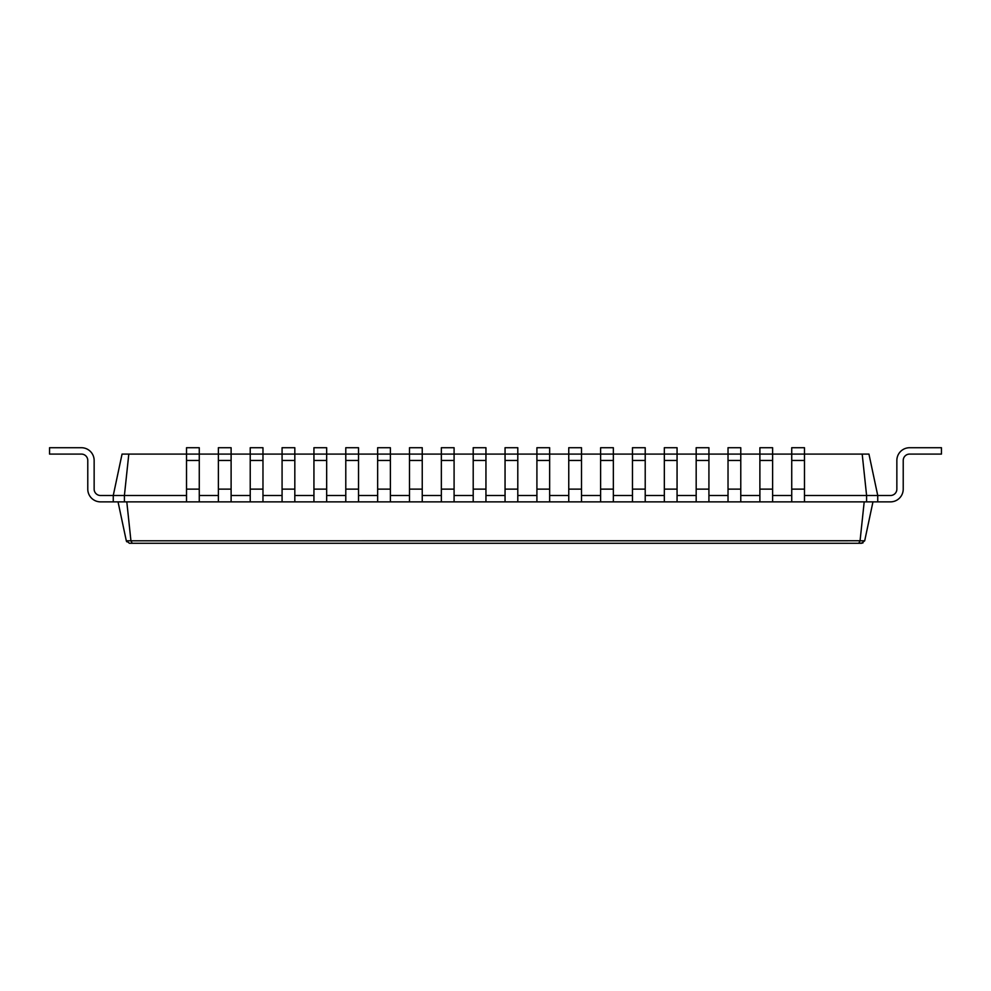 <?xml version="1.0" encoding="UTF-8"?>
<svg xmlns="http://www.w3.org/2000/svg" width="991" height="991" viewBox="0 0 991 991"><rect width="100%" height="100%" fill="white"/><g stroke="black" fill="none" stroke-linecap="round" stroke-linejoin="round"><path stroke-width="1.49" d="M128.805 454.089L124.408 495.5L113.259 495.5L122.054 454.089L186.519 454.089L186.519 447.721L199.265 447.721L199.265 454.089L218.379 454.089L218.379 447.721L231.114 447.721L231.114 454.089L250.227 454.089L250.227 447.721L262.974 447.721L262.974 454.089L282.076 454.089L282.076 447.721L294.822 447.721L294.822 454.089L313.936 454.089L313.936 447.721L326.671 447.721L326.671 454.089L345.785 454.089L345.785 447.721L358.531 447.721L358.531 454.089L377.645 454.089L377.645 447.721L390.38 447.721L390.38 454.089L422.24 454.089L422.24 447.721L409.494 447.721L409.494 501.867L877.741 501.867L877.741 495.5L890.488 495.5A6.367 6.367 0 0 0 896.855 489.133L896.855 460.456A12.747 12.747 0 0 1 909.602 447.721L941.45 447.721L941.45 454.089L909.602 454.089A6.367 6.367 0 0 0 903.222 460.456L903.222 489.133A12.747 12.747 0 0 1 890.488 501.867L877.741 501.867M441.354 501.867L441.354 454.089L454.089 454.089L454.089 447.721L441.354 447.721L441.354 454.089L422.24 454.089L422.24 501.867M441.354 460.456L454.089 460.456L454.089 454.089L473.202 454.089L473.202 501.867M473.202 460.456L485.949 460.456L485.949 454.089L473.202 454.089L473.202 447.721L485.949 447.721L485.949 454.089L505.051 454.089L505.051 501.867M505.051 460.456L517.798 460.456L517.798 454.089L505.051 454.089L505.051 447.721L517.798 447.721L517.798 454.089L536.911 454.089L536.911 501.867M536.911 460.456L549.646 460.456L549.646 454.089L536.911 454.089L536.911 447.721L549.646 447.721L549.646 454.089L568.76 454.089L568.76 501.867M568.76 460.456L581.506 460.456L581.506 454.089L568.76 454.089L568.76 447.721L581.506 447.721L581.506 454.089L600.62 454.089L600.62 501.867M600.62 460.456L613.355 460.456L613.355 454.089L600.62 454.089L600.62 447.721L613.355 447.721L613.355 454.089L632.469 454.089L632.469 501.867M632.469 460.456L645.215 460.456L645.215 454.089L632.469 454.089L632.469 447.721L645.215 447.721L645.215 454.089L664.329 454.089L664.329 501.867M664.329 460.456L677.064 460.456L677.064 454.089L664.329 454.089L664.329 447.721L677.064 447.721L677.064 454.089L696.178 454.089L696.178 501.867M696.178 460.456L708.924 460.456L708.924 454.089L696.178 454.089L696.178 447.721L708.924 447.721L708.924 454.089L728.026 454.089L728.026 501.867M728.026 460.456L740.773 460.456L740.773 454.089L728.026 454.089L728.026 447.721L740.773 447.721L740.773 454.089L759.886 454.089L759.886 501.867M759.886 460.456L772.621 460.456L772.621 454.089L759.886 454.089L759.886 447.721L772.621 447.721L772.621 454.089L791.735 454.089L791.735 501.867M791.735 460.456L804.481 460.456L804.481 454.089L791.735 454.089L791.735 447.721L804.481 447.721L804.481 454.089L862.195 454.089L866.592 495.5L877.741 495.5L868.946 454.089L862.195 454.089M804.481 495.5L866.592 495.5L866.592 501.867M772.621 495.5L791.735 495.5M740.773 495.5L759.886 495.5M708.924 495.5L728.026 495.5M677.064 495.5L696.178 495.5M645.215 495.5L664.329 495.5M613.355 495.5L632.469 495.5M581.506 495.5L600.62 495.5M549.646 495.5L568.76 495.5M517.798 495.5L536.911 495.5M485.949 495.5L505.051 495.5M454.089 495.5L473.202 495.5M422.24 495.5L441.354 495.5M390.38 495.5L409.494 495.5M358.531 495.5L377.645 495.5M326.671 495.5L345.785 495.5M294.822 495.5L313.936 495.5M262.974 495.5L282.076 495.5M231.114 495.5L250.227 495.5M199.265 495.5L218.379 495.5M100.512 495.5A6.367 6.367 0 0 1 94.145 489.133A6.367 6.367 0 0 0 100.512 495.5A6.367 6.367 0 0 1 94.145 489.133A6.367 6.367 0 0 0 100.512 495.5A6.367 6.367 0 0 1 94.145 489.133A6.367 6.367 0 0 0 100.512 495.5A6.367 6.367 0 0 1 94.145 489.133A6.367 6.367 0 0 0 100.512 495.5A6.367 6.367 0 0 1 94.145 489.133A6.367 6.367 0 0 0 100.512 495.5A6.367 6.367 0 0 1 94.145 489.133A6.367 6.367 0 0 0 100.512 495.5A6.367 6.367 0 0 1 94.145 489.133A6.367 6.367 0 0 0 100.512 495.5A6.367 6.367 0 0 1 94.145 489.133A6.367 6.367 0 0 0 100.512 495.5A6.367 6.367 0 0 1 94.145 489.133A6.367 6.367 0 0 0 100.512 495.5A6.367 6.367 0 0 1 94.145 489.133A6.367 6.367 0 0 0 100.512 495.5L113.259 495.5L113.259 501.867L124.408 501.867L124.408 495.5L186.519 495.5M124.408 501.867L186.519 501.867L186.519 454.089L199.265 454.089L199.265 501.867L218.379 501.867L218.379 454.089L231.114 454.089L231.114 501.867L250.227 501.867L250.227 454.089L262.974 454.089L262.974 501.867L282.076 501.867L282.076 454.089L294.822 454.089L294.822 501.867L313.936 501.867L313.936 454.089L326.671 454.089L326.671 501.867L345.785 501.867L345.785 454.089L358.531 454.089L358.531 501.867L377.645 501.867L377.645 454.089L390.38 454.089L390.38 501.867L409.494 501.867M864.202 501.867L860.064 540.801L864.697 540.801L861.588 543.279L858.776 543.279L862.926 542.981M126.798 501.867L130.936 540.801L860.064 540.752L858.776 543.279L187.361 543.279M804.481 460.456L804.481 501.867M772.621 460.456L772.621 501.867M740.773 460.456L740.773 501.867M708.924 460.456L708.924 501.867M677.064 460.456L677.064 501.867M645.215 460.456L645.215 501.867M613.355 460.456L613.355 501.867M581.506 460.456L581.506 501.867M549.646 460.456L549.646 501.867M454.089 460.456L454.089 501.867M517.798 460.456L517.798 501.867M485.949 460.456L485.949 501.867M377.645 501.867L390.38 501.867M872.96 501.867L864.697 540.801M118.04 501.867L126.303 540.801L130.936 540.801L132.224 543.279L858.801 543.279M186.519 501.867L199.265 501.867M218.379 501.867L231.114 501.867M250.227 501.867L262.974 501.867M282.076 501.867L294.822 501.867M313.936 501.867L326.671 501.867M345.785 501.867L358.531 501.867M126.699 541.767L126.315 540.801L129.412 543.279L155.5 543.279M890.488 495.5A6.367 6.367 0 0 0 896.855 489.133A6.367 6.367 0 0 1 890.488 495.5A6.367 6.367 0 0 0 896.855 489.133A6.367 6.367 0 0 1 890.488 495.5A6.367 6.367 0 0 0 896.855 489.133A6.367 6.367 0 0 1 890.488 495.5A6.367 6.367 0 0 0 896.855 489.133A6.367 6.367 0 0 1 890.488 495.5A6.367 6.367 0 0 0 896.855 489.133A6.367 6.367 0 0 1 890.488 495.5A6.367 6.367 0 0 0 896.855 489.133A6.367 6.367 0 0 1 890.488 495.5A6.367 6.367 0 0 0 896.855 489.133A6.367 6.367 0 0 1 890.488 495.5A6.367 6.367 0 0 0 896.855 489.133A6.367 6.367 0 0 1 890.488 495.5A6.367 6.367 0 0 0 896.855 489.133A6.367 6.367 0 0 1 890.488 495.5A6.367 6.367 0 0 0 896.855 489.133L896.855 460.456M909.602 454.089A6.367 6.367 0 0 0 903.222 460.456A6.367 6.367 0 0 1 909.602 454.089A6.367 6.367 0 0 0 903.222 460.456A6.367 6.367 0 0 1 909.602 454.089A6.367 6.367 0 0 0 903.222 460.456A6.367 6.367 0 0 1 909.602 454.089A6.367 6.367 0 0 0 903.222 460.456A6.367 6.367 0 0 1 909.602 454.089A6.367 6.367 0 0 0 903.222 460.456A6.367 6.367 0 0 1 909.602 454.089A6.367 6.367 0 0 0 903.222 460.456A6.367 6.367 0 0 1 909.602 454.089A6.367 6.367 0 0 0 903.222 460.456A6.367 6.367 0 0 1 909.602 454.089A6.367 6.367 0 0 0 903.222 460.456A6.367 6.367 0 0 1 909.602 454.089A6.367 6.367 0 0 0 903.222 460.456A6.367 6.367 0 0 1 909.602 454.089A6.367 6.367 0 0 0 903.222 460.456L903.222 489.133M94.145 460.456L94.145 489.133L94.145 460.456A12.747 12.747 0 0 0 81.398 447.721L49.55 447.721L49.55 454.089L81.398 454.089A6.367 6.367 0 0 1 87.778 460.456L87.778 489.133A12.747 12.747 0 0 0 100.512 501.867L113.259 501.867M81.398 454.089A6.367 6.367 0 0 1 87.778 460.456A6.367 6.367 0 0 0 81.398 454.089A6.367 6.367 0 0 1 87.778 460.456A6.367 6.367 0 0 0 81.398 454.089A6.367 6.367 0 0 1 87.778 460.456A6.367 6.367 0 0 0 81.398 454.089A6.367 6.367 0 0 1 87.778 460.456A6.367 6.367 0 0 0 81.398 454.089A6.367 6.367 0 0 1 87.778 460.456A6.367 6.367 0 0 0 81.398 454.089A6.367 6.367 0 0 1 87.778 460.456A6.367 6.367 0 0 0 81.398 454.089A6.367 6.367 0 0 1 87.778 460.456A6.367 6.367 0 0 0 81.398 454.089A6.367 6.367 0 0 1 87.778 460.456A6.367 6.367 0 0 0 81.398 454.089A6.367 6.367 0 0 1 87.778 460.456A6.367 6.367 0 0 0 81.398 454.089A6.367 6.367 0 0 1 87.778 460.456L87.778 489.133M409.494 489.133L422.24 489.133M409.494 460.456L422.24 460.456M377.645 489.133L390.38 489.133M377.645 460.456L390.38 460.456M441.354 489.133L454.089 489.133M186.519 489.133L199.265 489.133M186.519 460.456L199.265 460.456M791.735 489.133L804.481 489.133M218.379 489.133L231.114 489.133M218.379 460.456L231.114 460.456M759.886 489.133L772.621 489.133M250.227 489.133L262.974 489.133M250.227 460.456L262.974 460.456M728.026 489.133L740.773 489.133M282.076 489.133L294.822 489.133M282.076 460.456L294.822 460.456M696.178 489.133L708.924 489.133M313.936 489.133L326.671 489.133M313.936 460.456L326.671 460.456M664.329 489.133L677.064 489.133M345.785 489.133L358.531 489.133M345.785 460.456L358.531 460.456M632.469 489.133L645.215 489.133M600.62 489.133L613.355 489.133M568.76 489.133L581.506 489.133M536.911 489.133L549.646 489.133M473.202 489.133L485.949 489.133M505.051 489.133L517.798 489.133"/></g></svg>
